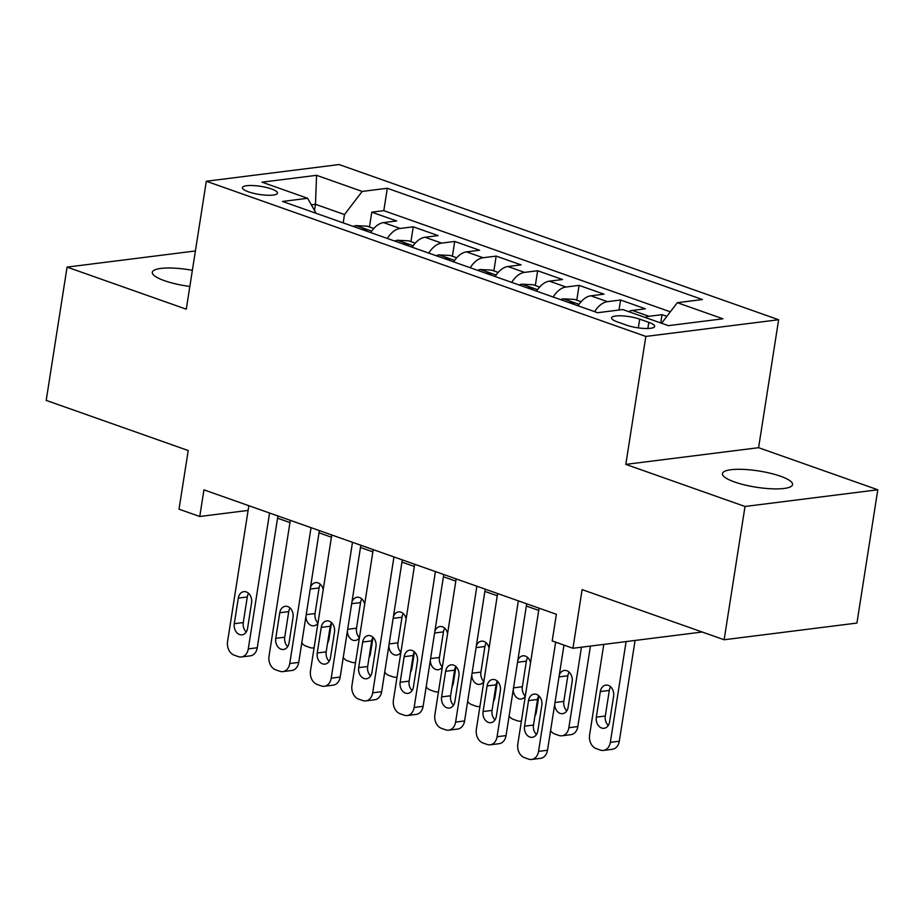 <?xml version="1.0" encoding="UTF-8"?>
<svg xmlns="http://www.w3.org/2000/svg" width="924" height="924" viewBox="0 0 924 924"><rect width="100%" height="100%" fill="white"/><g stroke="black" fill="none" stroke-linecap="round" stroke-linejoin="round"><path stroke-width="1.39" d="M192.377 270.305A35.505 8.224 8.9 0 0 152.298 272.303A35.505 8.224 8.9 0 0 164.403 280.677A35.505 8.224 8.9 0 0 189.847 286.452M734.534 481.982A35.505 8.224 8.9 0 0 771.505 488.796A35.505 8.224 8.9 0 0 792.573 484.592A35.505 8.224 8.9 0 0 780.468 476.207A35.505 8.224 8.9 0 0 743.497 469.392A35.505 8.224 8.9 0 0 722.429 473.608A35.505 8.224 8.9 0 0 734.534 481.982M248.464 191.822A17.752 4.112 8.9 0 0 266.955 195.23A17.752 4.112 8.9 0 0 277.489 193.128A17.752 4.112 8.9 0 0 271.425 188.935A17.752 4.112 8.9 0 0 252.945 185.539A17.752 4.112 8.9 0 0 242.411 187.641A17.752 4.112 8.9 0 0 248.464 191.822M778.632 319.739L339.108 164.553L206.318 181.243L645.83 336.428L778.632 319.739L758.592 447.69L625.802 464.379L745.01 506.479L877.8 489.778L758.592 447.69M877.8 489.778L856.929 623.065L724.139 639.755L582.12 589.616L572.938 648.267L702.194 632.016M195.403 250.97L67.071 267.105L46.2 400.392L188.219 450.531L179.025 509.182L199.757 516.493L248.106 510.418M745.01 506.479L724.139 639.755M666.862 316.354L662.023 314.657L660.729 322.961M628.574 311.607A22.188 13.525 -70.6 0 1 632.339 310.441L645.437 308.801L620.558 300.011L618.999 310.025M578.043 305.798A22.188 13.525 109.4 0 1 590.875 295.807L603.973 294.155L579.094 285.377L576.784 300.184M536.578 291.152A22.188 13.525 109.4 0 1 549.41 281.162L562.52 279.522L537.641 270.732L535.319 285.551M495.125 276.519A22.188 13.525 109.4 0 1 507.946 266.528L521.055 264.876L496.176 256.098L493.855 270.905M453.661 261.873A22.188 13.525 109.4 0 1 466.481 251.882L479.591 250.242L454.712 241.453L452.39 256.271M412.196 247.228A22.188 13.525 109.4 0 1 425.017 237.249L438.126 235.597L413.247 226.807L410.926 241.626M572.938 648.267L552.206 640.944L556.375 614.287L203.938 489.847L199.757 516.493M648.81 322.361L639.685 319.138A17.198 3.985 8.9 0 0 621.771 315.835A17.198 3.985 8.9 0 0 611.572 317.879A17.198 3.985 8.9 0 0 617.428 321.933L626.553 325.156A17.198 3.985 8.9 0 0 644.467 328.459A17.198 3.985 8.9 0 0 654.666 326.415A17.198 3.985 8.9 0 0 648.81 322.361L647.851 328.494M316.112 213.305L307.634 198.29L282.513 201.444L597.632 312.716L622.764 309.552L668.364 325.652L722.926 318.803L677.315 302.691L702.436 299.538L387.306 188.265L362.185 191.43L344.49 214.553L315.465 204.308L311.33 204.828M307.634 198.29L262.023 182.178L316.574 175.317L362.185 191.43M645.16 317.463A22.188 13.525 -70.6 0 1 648.925 316.297L662.023 314.657M670.327 311.827L383.807 210.66L371.783 212.173L369.461 226.992M370.732 232.594A22.188 13.525 109.4 0 1 383.564 222.603L396.662 220.952L371.783 212.173M387.318 238.45A22.188 13.525 -70.6 0 1 400.15 228.459L413.247 226.807M428.782 253.084A22.188 13.525 -70.6 0 1 441.603 243.104L454.712 241.453M470.247 267.729A22.188 13.525 -70.6 0 1 483.067 257.738L496.176 256.098M511.7 282.374A22.188 13.525 -70.6 0 1 524.532 272.384L537.641 270.732M553.164 297.008A22.188 13.525 -70.6 0 1 565.996 287.017L579.094 285.377M594.629 311.654A22.188 13.525 -70.6 0 1 607.461 301.663L620.558 300.011M625.802 464.379L645.83 336.428M67.071 267.105L186.278 309.193L206.318 181.243M277.558 518.191L289.951 522.568M319.023 532.836L331.416 537.202M360.487 547.47L372.88 551.847M401.952 562.115L414.345 566.493M443.416 576.749L455.809 581.127M484.881 591.395L497.274 595.772M526.345 606.029L538.738 610.406M314.507 210.464L315.465 204.308L316.574 175.317M343.185 222.869L344.49 214.553M661.584 323.261L677.315 302.691M383.807 210.66L387.306 188.265M555.647 642.157L538.542 751.374A11.1 8.408 -97.2 0 1 531.635 759.447A11.1 8.408 -97.2 0 1 528.574 759.112L524.428 757.645A11.1 8.408 -97.2 0 1 517.81 744.051L539.085 608.177M531.635 759.447L540.609 758.327A11.1 8.408 82.8 0 0 547.516 750.242L563.975 645.102M537.814 730.861A8.87 6.734 82.8 0 1 532.293 737.329A8.87 6.734 82.8 0 1 524.543 726.172L528.551 700.588A8.87 6.734 82.8 0 1 534.084 694.12A8.87 6.734 82.8 0 1 541.822 705.266L537.814 730.861M536.486 734.476A8.87 6.734 82.8 0 1 533.518 725.051L537.525 699.456A8.87 6.734 82.8 0 1 538.854 695.841M626.102 641.579L610.325 742.353A11.1 8.408 -97.2 0 1 603.418 750.427A11.1 8.408 -97.2 0 1 600.357 750.08L596.211 748.613A11.1 8.408 -97.2 0 1 589.593 735.03L603.788 644.386M635.077 640.447L619.299 741.221A11.1 8.408 82.8 0 1 612.381 749.295L603.418 750.427M610.637 686.821A8.87 6.734 -97.2 0 0 609.309 690.436L605.301 716.019A8.87 6.734 -97.2 0 0 608.269 725.456M609.597 721.84L613.605 696.246A8.87 6.734 -97.2 0 0 605.867 685.1A8.87 6.734 -97.2 0 0 600.334 691.556L596.327 717.151A8.87 6.734 -97.2 0 0 604.065 728.297A8.87 6.734 -97.2 0 0 609.597 721.84M518.352 600.854L497.077 736.728A11.1 8.408 -97.2 0 1 490.17 744.813A11.1 8.408 -97.2 0 1 487.121 744.467L482.975 743A11.1 8.408 -97.2 0 1 476.345 729.417L497.62 593.543M490.17 744.813L499.145 743.681A11.1 8.408 82.8 0 0 506.052 735.608L526.692 603.799M496.35 716.227A8.87 6.734 82.8 0 1 490.829 722.684A8.87 6.734 82.8 0 1 483.079 711.538L487.087 685.943A8.87 6.734 82.8 0 1 492.619 679.486A8.87 6.734 82.8 0 1 500.358 690.632L496.35 716.227M495.021 719.831A8.87 6.734 82.8 0 1 492.053 710.406L496.061 684.823A8.87 6.734 82.8 0 1 497.389 681.207L494.906 697.297A11.1 8.408 82.8 0 1 493.451 701.466M476.888 586.22L455.613 722.094A11.1 8.408 -97.2 0 1 448.706 730.168A11.1 8.408 -97.2 0 1 445.657 729.821L441.51 728.366A11.1 8.408 -97.2 0 1 434.881 714.772L456.156 578.898M448.706 730.168L457.68 729.048A11.1 8.408 82.8 0 0 464.587 720.963L485.227 589.166M454.885 701.582A8.87 6.734 82.8 0 1 449.364 708.05A8.87 6.734 82.8 0 1 441.614 696.892L445.622 671.309A8.87 6.734 82.8 0 1 451.155 664.841A8.87 6.734 82.8 0 1 458.893 675.987L454.885 701.582M453.557 705.197A8.87 6.734 82.8 0 1 450.589 695.772L454.596 670.177A8.87 6.734 82.8 0 1 455.925 666.562M435.423 571.575L414.148 707.449A11.1 8.408 -97.2 0 1 407.241 715.534A11.1 8.408 -97.2 0 1 404.192 715.188L400.046 713.721A11.1 8.408 -97.2 0 1 393.416 700.126L414.691 564.252M407.241 715.534L416.216 714.402A11.1 8.408 82.8 0 0 423.123 706.329L443.763 574.52M413.421 686.936A8.87 6.734 82.8 0 1 407.9 693.404A8.87 6.734 82.8 0 1 400.161 682.259L404.158 656.664A8.87 6.734 82.8 0 1 409.69 650.196A8.87 6.734 82.8 0 1 417.429 661.353L413.421 686.936M412.092 690.551A8.87 6.734 82.8 0 1 409.124 681.127L413.132 655.532A8.87 6.734 82.8 0 1 414.46 651.917L411.977 668.017A11.1 8.408 82.8 0 1 410.533 672.187M393.959 556.941L372.684 692.815A11.1 8.408 -97.2 0 1 365.777 700.889A11.1 8.408 -97.2 0 1 362.728 700.542L358.581 699.087A11.1 8.408 -97.2 0 1 351.952 685.493L373.227 549.618M365.777 700.889L374.751 699.757A11.1 8.408 82.8 0 0 381.658 691.683L402.298 559.886M371.956 672.302A8.87 6.734 82.8 0 1 366.435 678.759A8.87 6.734 82.8 0 1 358.697 667.613L362.705 642.03A8.87 6.734 82.8 0 1 368.226 635.562A8.87 6.734 82.8 0 1 375.964 646.708L371.956 672.302M370.628 675.918A8.87 6.734 82.8 0 1 367.66 666.493L371.667 640.898A8.87 6.734 82.8 0 1 372.996 637.283M581.462 647.193L568.861 727.708L577.835 726.576A11.1 8.408 82.8 0 1 570.917 734.661L561.954 735.793A11.1 8.408 -97.2 0 0 568.861 727.708M590.436 646.061L577.835 726.576M569.172 672.175A8.87 6.734 -97.2 0 0 567.844 675.791L563.836 701.385A8.87 6.734 -97.2 0 0 566.805 710.81M554.735 704.157A8.87 6.734 -97.2 0 0 562.601 713.663A8.87 6.734 -97.2 0 0 568.133 707.195L572.141 681.612A8.87 6.734 -97.2 0 0 564.402 670.454A8.87 6.734 -97.2 0 0 559.239 675.352M550.565 730.745A11.1 8.408 -97.2 0 0 554.747 733.979L558.893 735.446A11.1 8.408 -97.2 0 0 561.954 735.793M581.081 301.709L574.497 299.388L563.178 298.822A14.703 8.963 109.4 0 0 560.672 299.665M538.888 695.864L536.37 711.942A11.1 8.408 82.8 0 1 534.915 716.112M527.708 657.541A8.87 6.734 -97.2 0 0 526.38 661.157L522.372 686.74A8.87 6.734 -97.2 0 0 525.317 696.142M573.504 304.192L573.977 303.141L572.718 302.494L568.572 302.448M513.27 689.523A8.87 6.734 -97.2 0 0 521.136 699.018A8.87 6.734 -97.2 0 0 525.294 696.234M530.538 662.751A8.87 6.734 -97.2 0 0 522.938 655.821A8.87 6.734 -97.2 0 0 517.775 660.718M509.101 716.112A11.1 8.408 -97.2 0 0 513.282 719.334L517.428 720.801A11.1 8.408 -97.2 0 0 520.489 721.147A11.1 8.408 -97.2 0 0 521.425 720.951M539.616 287.064L533.033 284.742L521.713 284.188A14.703 8.963 109.4 0 0 519.207 285.019M486.243 642.896A8.87 6.734 -97.2 0 0 484.915 646.511L480.907 672.106A8.87 6.734 -97.2 0 0 483.853 681.508M532.039 289.547L532.524 288.507L531.254 287.861L527.107 287.814M471.806 674.878A8.87 6.734 -97.2 0 0 479.683 684.384A8.87 6.734 -97.2 0 0 483.829 681.6M489.073 648.117A8.87 6.734 -97.2 0 0 481.473 641.175A8.87 6.734 -97.2 0 0 476.31 646.072M467.636 701.466A11.1 8.408 -97.2 0 0 471.817 704.7L475.964 706.167A11.1 8.408 -97.2 0 0 479.025 706.502A11.1 8.408 -97.2 0 0 479.96 706.317M498.151 272.43L491.568 270.097L480.249 269.542A14.703 8.963 109.4 0 0 477.743 270.374M455.959 666.585L453.441 682.663A11.1 8.408 82.8 0 1 451.986 686.832M444.779 628.262A8.87 6.734 -97.2 0 0 443.451 631.877L439.443 657.461A8.87 6.734 -97.2 0 0 442.388 666.862M490.575 274.913L491.06 273.862L489.789 273.215L485.643 273.169M430.341 660.244A8.87 6.734 -97.2 0 0 438.219 669.738A8.87 6.734 -97.2 0 0 442.365 666.955M447.609 633.471A8.87 6.734 -97.2 0 0 440.009 626.541A8.87 6.734 -97.2 0 0 434.846 631.439M426.172 686.832A11.1 8.408 -97.2 0 0 430.353 690.055L434.499 691.522A11.1 8.408 -97.2 0 0 437.56 691.868A11.1 8.408 -97.2 0 0 438.496 691.672M352.494 542.296L331.219 678.17A11.1 8.408 -97.2 0 1 324.312 686.255A11.1 8.408 -97.2 0 1 321.263 685.908L317.117 684.441A11.1 8.408 -97.2 0 1 310.487 670.847L331.762 534.973M324.312 686.255L333.287 685.123A11.1 8.408 82.8 0 0 340.194 677.038L360.834 545.241M330.492 657.657A8.87 6.734 82.8 0 1 324.971 664.125A8.87 6.734 82.8 0 1 317.232 652.979L321.24 627.384A8.87 6.734 82.8 0 1 326.761 620.916A8.87 6.734 82.8 0 1 334.5 632.074L330.492 657.657M329.163 661.272A8.87 6.734 82.8 0 1 326.195 651.847L330.203 626.253A8.87 6.734 82.8 0 1 331.531 622.637L329.048 638.738A11.1 8.408 82.8 0 1 327.604 642.908M456.699 257.784L450.103 255.463L438.784 254.909A14.703 8.963 109.4 0 0 436.278 255.74M403.314 613.617A8.87 6.734 -97.2 0 0 401.986 617.232L397.978 642.827A8.87 6.734 -97.2 0 0 400.924 652.229M449.122 260.268L449.595 259.228L448.325 258.581L444.178 258.524M388.877 645.599A8.87 6.734 -97.2 0 0 396.754 655.104A8.87 6.734 -97.2 0 0 400.901 652.321M406.144 618.837A8.87 6.734 -97.2 0 0 398.544 611.896A8.87 6.734 -97.2 0 0 393.381 616.793M384.707 672.187A11.1 8.408 -97.2 0 0 388.889 675.421L393.035 676.876A11.1 8.408 -97.2 0 0 396.096 677.223A11.1 8.408 -97.2 0 0 397.031 677.038M311.042 527.662L289.755 663.524A11.1 8.408 -97.2 0 1 282.848 671.609A11.1 8.408 -97.2 0 1 279.799 671.263L275.652 669.796A11.1 8.408 -97.2 0 1 269.023 656.213L290.309 520.339M282.848 671.609L291.822 670.477A11.1 8.408 82.8 0 0 298.729 662.404L319.369 530.595M289.027 643.023A8.87 6.734 82.8 0 1 283.506 649.48A8.87 6.734 82.8 0 1 275.768 638.334L279.776 612.739A8.87 6.734 82.8 0 1 285.297 606.283A8.87 6.734 82.8 0 1 293.035 617.428L289.027 643.023M287.699 646.638A8.87 6.734 82.8 0 1 284.742 637.202L288.738 611.619A8.87 6.734 82.8 0 1 290.067 608.004M269.577 513.016L248.29 648.891A11.1 8.408 -97.2 0 1 241.383 656.964A11.1 8.408 -97.2 0 1 238.334 656.629L234.188 655.162A11.1 8.408 -97.2 0 1 227.558 641.568L248.845 505.694M241.383 656.964L250.358 655.844A11.1 8.408 82.8 0 0 257.265 647.759L277.905 515.962M247.574 628.378A8.87 6.734 82.8 0 1 242.042 634.846A8.87 6.734 82.8 0 1 234.303 623.7L238.311 598.105A8.87 6.734 82.8 0 1 243.832 591.637A8.87 6.734 82.8 0 1 251.571 602.783L247.574 628.378M246.246 631.993A8.87 6.734 82.8 0 1 243.278 622.568L247.286 596.973A8.87 6.734 82.8 0 1 248.614 593.358M415.234 243.151L408.639 240.817L397.32 240.263A14.703 8.963 109.4 0 0 394.825 241.095M373.03 637.306L370.512 653.372A11.1 8.408 82.8 0 1 369.069 657.553M361.85 598.971A8.87 6.734 -97.2 0 0 360.522 602.587L356.514 628.181A8.87 6.734 -97.2 0 0 359.459 637.583M407.657 245.634L408.131 244.583L406.86 243.936L402.714 243.89M347.412 630.965A8.87 6.734 -97.2 0 0 355.29 640.459A8.87 6.734 -97.2 0 0 359.448 637.676M364.691 604.192A8.87 6.734 -97.2 0 0 357.08 597.25A8.87 6.734 -97.2 0 0 351.917 602.159M343.243 657.553A11.1 8.408 -97.2 0 0 347.436 660.776L351.582 662.242A11.1 8.408 -97.2 0 0 354.631 662.589A11.1 8.408 -97.2 0 0 355.567 662.393M373.77 228.505L367.174 226.184L355.856 225.618A14.703 8.963 109.4 0 0 353.361 226.461M320.385 584.338A8.87 6.734 -97.2 0 0 319.057 587.953L315.049 613.548A8.87 6.734 -97.2 0 0 317.995 622.938M366.193 230.988L366.666 229.949L365.396 229.302L361.249 229.244M305.948 616.32A8.87 6.734 -97.2 0 0 313.825 625.814A8.87 6.734 -97.2 0 0 317.983 623.03M323.227 589.547A8.87 6.734 -97.2 0 0 315.615 582.617A8.87 6.734 -97.2 0 0 310.464 587.514M301.778 642.908A11.1 8.408 -97.2 0 0 305.971 646.142L310.118 647.597A11.1 8.408 -97.2 0 0 313.167 647.943A11.1 8.408 -97.2 0 0 314.102 647.759M632.339 310.441L648.925 316.297M383.564 222.603L400.15 228.459M425.017 237.249L441.603 243.104M466.481 251.882L483.067 257.738M507.946 266.528L524.532 272.384M549.41 281.162L565.996 287.017M590.875 295.807L607.461 301.663M638.322 327.881L639.685 319.138M547.516 750.242L538.542 751.374M524.543 726.172L533.518 725.051M528.551 700.588L537.525 699.456M610.325 742.353L619.299 741.221M605.301 716.019L596.327 717.151M609.309 690.436L600.334 691.556M506.052 735.608L497.077 736.728M483.079 711.538L492.053 710.406M487.087 685.943L496.061 684.823M464.587 720.963L455.613 722.094M441.614 696.892L450.589 695.772M445.622 671.309L454.596 670.177M423.123 706.329L414.148 707.449M400.161 682.259L409.124 681.127M404.158 656.664L413.132 655.532M381.658 691.683L372.684 692.815M358.697 667.613L367.66 666.493M362.705 642.03L371.667 640.898M563.836 701.385L554.989 702.494M567.844 675.791L558.997 676.911M535.562 712.046L536.37 711.942M579.013 304.331L563.455 298.833M522.372 686.74L513.525 687.86M526.38 661.157L517.532 662.265M494.097 697.401L494.906 697.297M537.549 289.686L521.991 284.199M480.907 672.106L472.06 673.215M484.915 646.511L476.068 647.62M452.633 682.755L453.441 682.663M496.084 275.052L480.526 269.554M439.443 657.461L430.596 658.569M443.451 631.877L434.603 632.986M340.194 677.038L331.219 678.17M317.232 652.979L326.195 651.847M321.24 627.384L330.203 626.253M411.168 668.121L411.977 668.017M454.62 260.406L439.062 254.92M397.978 642.827L389.131 643.936M401.986 617.232L393.139 618.341M298.729 662.404L289.755 663.524M275.768 638.334L284.742 637.202M279.776 612.739L288.738 611.619M257.265 647.759L248.29 648.891M234.303 623.7L243.278 622.568M238.311 598.105L247.286 596.973M369.704 653.476L370.512 653.372M413.155 245.772L397.597 240.275M356.514 628.181L347.678 629.29M360.522 602.587L351.674 603.707M328.239 638.842L329.048 638.738M371.691 231.127L356.133 225.629M315.049 613.548L306.214 614.656M319.057 587.953L310.221 589.062M520.489 721.147L521.413 721.032M479.025 706.502L479.949 706.386M437.56 691.868L438.484 691.753M396.096 677.223L397.02 677.107M354.631 662.589L355.555 662.473M313.167 647.943L314.091 647.828"/></g></svg>
